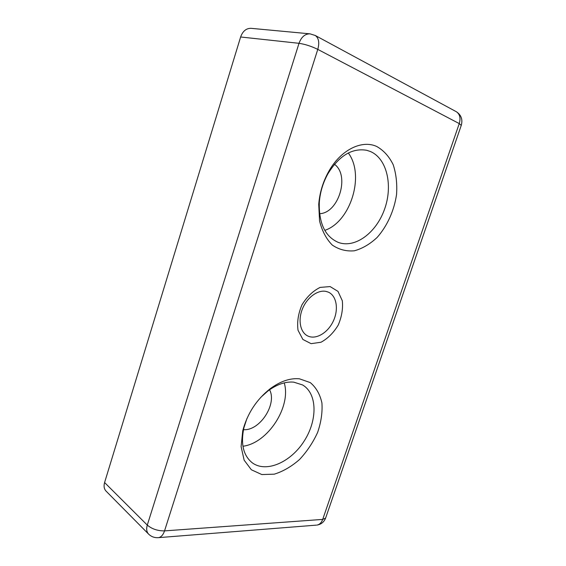 <?xml version="1.0" encoding="UTF-8"?>
<svg xmlns="http://www.w3.org/2000/svg" width="566" height="566" viewBox="0 0 566 566"><rect width="100%" height="100%" fill="white"/><g stroke="black" fill="none" stroke-linecap="round" stroke-linejoin="round"><path stroke-width="0.85" d="M456.012 111.552L315.276 35.488L310.034 33.847C305.024 33.79 301.353 36.946 299.011 43.313C305.102 44.226 311.357 46.249 317.781 49.383C319.613 42.691 318.778 38.063 315.276 35.488L314.929 35.304M310.034 33.847L251.092 28.328C246.224 28.25 242.729 31.137 240.628 36.988L299.011 43.313L147.28 525.092C146.162 528.927 146.601 531.927 148.596 534.099C151.377 536.787 154.716 537.962 158.621 537.629L158.621 537.629C161.218 537.099 163.192 534.849 164.543 530.887C157.673 530.943 151.921 529.012 147.28 525.092L104.59 482.543C103.592 486.109 104.08 488.96 106.047 491.097L148.596 534.099M325.726 517.763L461.304 125.242C462.839 119.454 461.198 114.955 456.373 111.743C459.875 114.191 460.83 118.138 459.252 123.586L461.255 125.39M157.985 537.686L316.231 525.142M322.705 519.404C321.467 522.715 319.535 524.611 316.896 525.092C321.071 524.441 323.978 522.114 325.613 518.102L322.705 519.404L164.543 530.887L317.781 49.383L459.252 123.586L322.705 519.404M376.744 146.488C361.745 139.498 340.491 150.004 328.57 171.739C322.917 181.976 319.641 192.85 318.736 204.368L319.549 220.945C322.089 231.02 326.341 239.064 332.299 245.085C338.984 249.613 346.335 251.523 354.351 250.802C362.41 248.58 370.015 244.116 377.168 237.402C387.215 226.032 394.169 210.665 396.554 194.506C397.282 183.766 396.165 173.84 393.207 164.741C389.196 156.52 383.713 150.436 376.744 146.488M330.112 286.573L320.123 287.408C313.019 290.917 306.963 296.726 301.968 304.826C298.24 313.649 296.924 322.132 298.034 330.275L302.881 339.459L311.109 343.668L320.993 342.239C327.785 338.546 333.523 332.843 338.192 325.139C341.751 316.811 343.123 308.689 342.31 300.751L337.994 291.391L330.112 286.573M299.414 378.803C290.125 377.947 280.396 381.251 270.23 388.7C256.525 399.525 247.37 413.534 242.757 430.712L241.109 446.652L244.144 460.172L251.368 469.78L261.817 474.549L274.227 474.181C283.035 471.464 291.483 466.561 299.563 459.486C307.062 451.435 313.09 442.386 317.66 432.325C321.141 422.095 322.563 412.31 321.927 402.985C320.038 394.339 316.161 387.547 310.295 382.609L299.414 378.803M104.59 482.543L240.628 36.988M319.542 213.693C338.553 213.283 350.184 175.46 334.464 164.289M243.479 429.665C259.773 431.101 277.347 403.975 269.572 389.762M370.334 151.476C387.087 158.558 393.073 185.754 384.555 209.222C376.277 232.789 355.165 248.623 338.383 242.446C325.089 236.652 318.729 223.28 319.316 202.345C320.108 192.249 322.981 182.726 327.926 173.769C339.147 155.664 352.073 147.832 366.697 150.287L370.334 151.476M348.302 152.983C365.134 175.184 350.58 221.794 324.785 230.369M260.848 397.275L267.994 390.908C276.93 384.349 285.505 381.427 293.733 382.142L302.591 384.951C317.427 393.596 317.668 420.205 304.133 441.112C290.86 462.181 266.218 473.247 252.188 462.747C243.288 455.488 240.529 443.822 243.911 427.733L246.946 418.507M284.231 382.885C291.476 406.53 267.902 443.185 242.934 446.241M326.165 291.44L328.337 292.141C336.728 295.77 338.871 309.574 333.225 321.276C327.714 333.041 315.644 340.088 307.543 335.864C300.185 332.207 297.801 319.875 302.577 308.569C307.267 297.228 318.035 289.551 326.165 291.44M319.316 202.345L318.736 204.368M327.926 173.769L328.57 171.739M243.911 427.733L242.757 430.712M267.994 390.908L270.23 388.7"/></g></svg>
